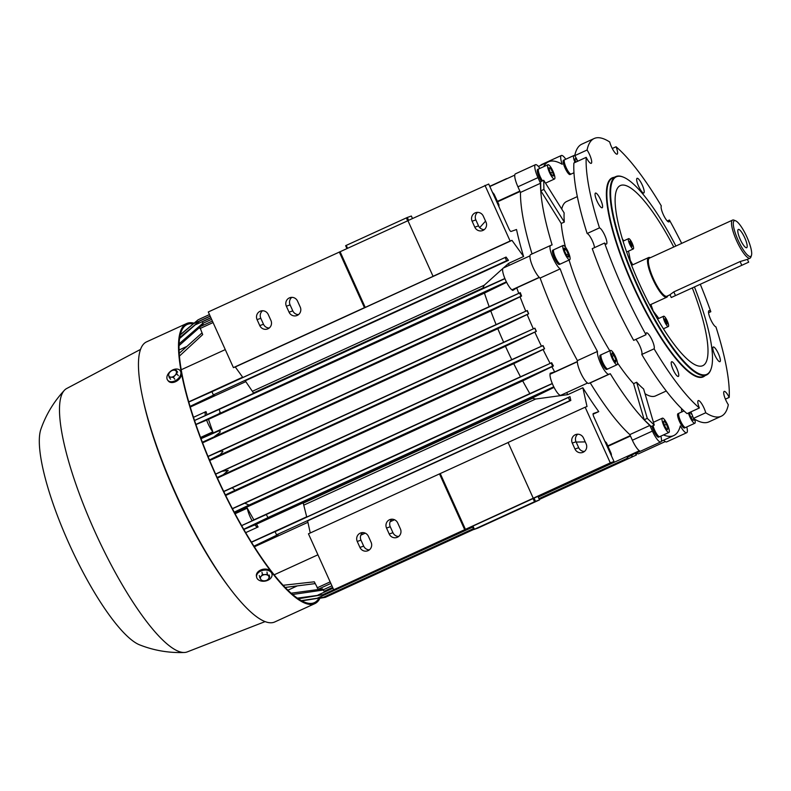 <?xml version="1.0" encoding="UTF-8"?>
<svg xmlns="http://www.w3.org/2000/svg" width="791" height="791" viewBox="0 0 791 791"><rect width="100%" height="100%" fill="white"/><g stroke="black" fill="none" stroke-linecap="round" stroke-linejoin="round"><path stroke-width="1.19" d="M266.923 580.416L264.481 580.831A4.36 3.055 169.3 0 0 268.337 579.071L266.923 580.416M261.94 580.703L260.852 579.496A4.36 3.055 169.3 0 0 264.481 580.831L261.94 580.703M259.666 577.737L261.079 576.392A4.36 3.055 169.3 0 0 260.852 579.496L259.26 575.571M261.079 576.392L262.394 574.493L264.936 574.632A4.36 3.055 169.3 0 0 261.079 576.392M264.936 574.632L267.378 574.217L268.564 575.967A4.36 3.055 169.3 0 0 264.936 574.632M268.564 575.967L269.642 577.173L268.337 579.071A4.36 3.055 169.3 0 0 268.564 575.967M261.979 572.328L262.394 574.493M266.972 572.041L267.378 574.217M269.237 575.008L269.642 577.173M173.397 377.396L171.133 377.169A4.36 2.937 -37.4 0 0 174.979 375.399L173.397 377.396L174.791 379.215M169.215 377.396L168.701 375.399A4.36 2.937 -37.4 0 0 171.133 377.169L169.215 377.396L170.609 379.215M168.542 373.866L170.134 371.869A4.36 2.937 -37.4 0 0 168.701 375.399L168.542 373.866M170.134 371.869L172.062 370.336L173.98 370.109A4.36 2.937 -37.4 0 0 170.134 371.869M173.98 370.109L176.255 370.336L176.413 371.869A4.36 2.937 -37.4 0 0 173.98 370.109M176.413 371.869L176.917 373.866L174.979 375.399A4.36 2.937 -37.4 0 0 176.413 371.869M177.649 372.156L176.255 370.336M178.311 375.685L176.917 373.866M272.035 574.197L271.847 573.218A7.851 5.507 169.3 0 0 271.066 571.498A7.851 5.507 169.3 0 0 261.821 569.589A7.851 5.507 169.3 0 0 256.413 576.125L256.6 577.104A7.851 5.507 169.3 0 0 257.382 578.824A7.851 5.507 169.3 0 0 266.626 580.742A7.851 5.507 169.3 0 0 272.035 574.197A7.851 5.507 169.3 0 0 271.254 572.476A7.851 5.507 169.3 0 0 262.009 570.568A7.851 5.507 169.3 0 0 256.6 577.104M167.652 380.155L168.285 380.975A7.851 5.28 -37.4 0 0 176.67 381.114A7.851 5.28 -37.4 0 0 181.455 373.026A7.851 5.28 -37.4 0 0 180.753 371.424L180.13 370.603A7.851 5.28 -37.4 0 0 171.736 370.465A7.851 5.28 -37.4 0 0 166.95 378.553A7.851 5.28 -37.4 0 0 167.652 380.155A7.851 5.28 -37.4 0 0 176.047 380.293A7.851 5.28 -37.4 0 0 180.832 372.205A7.851 5.28 -37.4 0 0 180.13 370.603M319.94 598.263A154.018 36.604 -114.6 0 1 314.828 603.632A154.018 36.604 -114.6 0 1 216.121 475.866A154.018 36.604 -114.6 0 1 186.666 323.519A154.018 36.604 -114.6 0 1 194.042 323.153M314.828 603.632L274.744 621.963A154.018 36.604 -114.6 0 1 229.746 588.207A154.018 36.604 -114.6 0 1 176.047 494.197A154.018 36.604 -114.6 0 1 142.716 397.972A154.018 36.604 -114.6 0 1 146.582 341.86L186.666 323.519M318.822 598.451A152.92 36.346 -114.6 0 1 314.373 602.633A152.92 36.346 -114.6 0 1 216.368 475.777A152.92 36.346 -114.6 0 1 187.121 324.518A152.92 36.346 -114.6 0 1 193.172 323.875M265.094 621.607L187.249 651.903A144.852 34.428 -114.6 0 1 184.382 652.486A144.852 34.428 -114.6 0 1 94.861 531.552A144.852 34.428 -114.6 0 1 64.407 390.279A144.852 34.428 -114.6 0 1 66.731 388.49L140.541 349.395M184.382 652.486C168.839 653.059 153.909 650.509 139.582 644.843A122.17 29.03 -114.6 0 1 69.133 543.852A122.17 29.03 -114.6 0 1 40.905 429.177C45.987 414.632 53.818 401.66 64.407 390.279M229.746 588.207L228.105 586.022A150.092 35.674 -114.6 0 1 175.77 494.415A150.092 35.674 -114.6 0 1 143.29 400.642L142.716 397.972M667.742 295.814A21.812 5.181 -114.6 0 1 666.783 297.208A21.812 5.181 -114.6 0 1 666.684 297.258A21.812 5.181 -114.6 0 1 652.901 279.322A21.812 5.181 -114.6 0 1 648.63 257.54A21.812 5.181 -114.6 0 1 648.729 257.5A21.812 5.181 -114.6 0 1 650.311 257.728M751.45 255.424L750.886 257.075A20.942 4.973 -114.6 0 1 750.046 258.153A20.942 4.973 -114.6 0 1 749.947 258.192A20.942 4.973 -114.6 0 1 736.718 240.988A20.942 4.973 -114.6 0 1 732.624 220.066A20.942 4.973 -114.6 0 1 732.723 220.027A20.942 4.973 -114.6 0 1 733.999 220.145L735.61 220.798A19.637 4.667 -114.6 0 1 746.734 236.638A19.637 4.667 -114.6 0 1 751.45 255.424A19.637 4.667 -114.6 0 1 750.57 256.472A19.637 4.667 -114.6 0 1 738.082 240.148A19.637 4.667 -114.6 0 1 734.414 220.689A19.637 4.667 -114.6 0 1 735.61 220.798M671.262 297.525L669.987 294.697L673.823 291.889L740.109 261.554L747.386 259.369L748.682 262.167L671.262 297.525L748.682 262.167M746.625 247.731A10.036 2.383 -114.6 0 1 746.318 247.761A10.036 2.383 -114.6 0 1 740.327 239.574A10.036 2.383 -114.6 0 1 738.052 229.687A10.036 2.383 -114.6 0 1 738.359 229.439A10.036 2.383 -114.6 0 1 744.746 237.784A10.036 2.383 -114.6 0 1 746.625 247.731M668.543 324.715A5.675 1.345 65.4 0 0 666.249 318.931A5.675 1.345 65.4 0 0 663.629 316.222A5.675 1.345 65.4 0 0 663.431 318.041A5.675 1.345 65.4 0 0 665.735 323.826A5.675 1.345 65.4 0 0 668.346 326.535A5.675 1.345 65.4 0 0 668.543 324.715M666.961 321.858L667.367 323.974L666.388 323.499L664.608 318.783L666.961 321.858L665.804 322.392M664.776 319.633L665.587 319.257M630.209 239.811A5.675 1.345 65.4 0 0 628.598 238.635A5.675 1.345 65.4 0 0 628.904 242.283A5.675 1.345 65.4 0 0 631.702 247.761A5.675 1.345 65.4 0 0 633.314 248.947A5.675 1.345 65.4 0 0 633.008 245.299A5.675 1.345 65.4 0 0 630.209 239.811M629.933 241.067L632.316 245.566L631.979 246.515L629.596 242.006L629.933 241.067M630.111 243.381L631.287 242.847M631.534 245.922L632.316 245.566M626.502 251.587A5.675 1.345 65.4 0 0 627.144 251.765L633.314 248.947M684.007 410.934L679.054 413.199A7.851 1.869 65.4 0 0 680.379 420.575A7.851 1.869 65.4 0 0 685.293 427.516A7.851 1.869 65.4 0 0 685.589 427.486L694.834 423.254A7.851 1.869 65.4 0 0 694.745 419.26M688.407 413.011A7.851 1.869 65.4 0 0 694.547 423.284A7.851 1.869 65.4 0 0 694.834 423.254M678.955 413.268A7.851 1.869 65.4 0 0 678.836 413.298A7.851 1.869 65.4 0 0 680.161 420.674A7.851 1.869 65.4 0 0 685.075 427.615A7.851 1.869 65.4 0 0 685.372 427.585A7.851 1.869 65.4 0 0 685.471 427.516M678.836 413.298L677.976 413.693A7.851 1.869 65.4 0 0 679.301 421.069A7.851 1.869 65.4 0 0 684.215 428.01A7.851 1.869 65.4 0 0 684.512 427.98L685.372 427.585M693.499 418.479L693.915 420.199L692.52 419.991L690.177 415.908L689.357 412.576M690.236 412.17L692.283 415.127M689.406 412.773L690.612 412.22M690.938 417.233L692.758 416.402M653.05 425.657A7.851 1.869 65.4 0 0 656.985 434.388A7.851 1.869 65.4 0 0 659.694 436.672L668.939 432.44A7.851 1.869 65.4 0 0 668.662 427.832A7.851 1.869 65.4 0 0 665.102 420.446A7.851 1.869 65.4 0 0 662.403 418.162A7.851 1.869 65.4 0 0 662.68 422.77A7.851 1.869 65.4 0 0 666.24 430.156A7.851 1.869 65.4 0 0 668.939 432.44M652.832 425.756A7.851 1.869 65.4 0 0 656.777 434.486A7.851 1.869 65.4 0 0 659.476 436.77A7.851 1.869 65.4 0 0 659.575 436.711M651.972 426.151A7.851 1.869 65.4 0 0 655.907 434.882A7.851 1.869 65.4 0 0 658.606 437.166L659.476 436.77M667.149 429.691L664.816 426.3L663.342 421.9L664.193 420.901L666.526 424.302L668.009 428.702L667.149 429.691M664.46 425.242L666.526 424.302M666.833 429.236L668.009 428.702M610.573 350.433L601.328 354.665A7.851 1.869 65.4 0 0 602.426 361.487A7.851 1.869 65.4 0 0 607.864 368.942L617.109 364.71A7.851 1.869 65.4 0 0 616.011 357.878A7.851 1.869 65.4 0 0 610.573 350.433A7.851 1.869 65.4 0 0 611.67 357.255A7.851 1.869 65.4 0 0 617.109 364.71M601.229 354.724A7.851 1.869 65.4 0 0 601.111 354.754A7.851 1.869 65.4 0 0 602.208 361.586A7.851 1.869 65.4 0 0 607.646 369.041A7.851 1.869 65.4 0 0 607.745 368.982M601.111 354.754L600.25 355.149A7.851 1.869 65.4 0 0 601.338 361.981A7.851 1.869 65.4 0 0 606.786 369.437L607.646 369.041M613.589 359.697L611.68 355.09L611.937 352.964L614.093 355.446L616.001 360.043L615.754 362.169L613.589 359.697M612.185 356.316L614.093 355.446M614.498 360.736L616.001 360.043M563.172 245.447L553.927 249.679A7.851 1.869 65.4 0 0 553.552 251.528A7.851 1.869 65.4 0 0 556.597 259.784A7.851 1.869 65.4 0 0 560.463 263.967L569.708 259.735A7.851 1.869 65.4 0 0 570.084 257.886A7.851 1.869 65.4 0 0 567.038 249.63A7.851 1.869 65.4 0 0 563.172 245.447A7.851 1.869 65.4 0 0 562.806 247.296A7.851 1.869 65.4 0 0 565.852 255.552A7.851 1.869 65.4 0 0 569.708 259.735M553.829 249.748A7.851 1.869 65.4 0 0 553.71 249.778A7.851 1.869 65.4 0 0 553.344 251.627A7.851 1.869 65.4 0 0 556.38 259.883A7.851 1.869 65.4 0 0 560.246 264.065A7.851 1.869 65.4 0 0 560.344 263.996M553.71 249.778L552.85 250.174A7.851 1.869 65.4 0 0 552.474 252.022A7.851 1.869 65.4 0 0 555.519 260.279A7.851 1.869 65.4 0 0 559.385 264.461L560.246 264.065M564.606 251.202L564.24 248.097L566.079 249.481L568.284 253.98L568.65 257.095L566.811 255.701L564.606 251.202M564.487 250.203L566.079 249.481M566.386 254.84L568.284 253.98M547.975 164.716A7.851 1.869 65.4 0 0 549.3 172.092A7.851 1.869 65.4 0 0 554.214 179.033A7.851 1.869 65.4 0 0 554.511 179.003A7.851 1.869 65.4 0 0 553.176 171.627A7.851 1.869 65.4 0 0 548.262 164.686A7.851 1.869 65.4 0 0 547.975 164.716L538.72 168.948A7.851 1.869 65.4 0 0 538.978 173.486A7.851 1.869 65.4 0 0 542.478 180.832M538.622 169.017A7.851 1.869 65.4 0 0 538.503 169.047A7.851 1.869 65.4 0 0 538.76 173.585A7.851 1.869 65.4 0 0 542.26 180.931M538.503 169.047L537.643 169.442A7.851 1.869 65.4 0 0 537.9 173.98A7.851 1.869 65.4 0 0 541.4 181.327M548.895 167.771L550.289 167.979L552.632 172.062L553.591 175.948L552.197 175.75L549.844 171.657L548.895 167.771M549.073 168.523L550.289 167.979M550.605 172.992L552.632 172.062M574.879 155.857A7.851 1.869 65.4 0 0 573.87 155.53L564.616 159.762A7.851 1.869 65.4 0 0 564.903 164.37A7.851 1.869 65.4 0 0 568.452 171.756A7.851 1.869 65.4 0 0 571.151 174.04L573.979 172.754M573.87 155.53A7.851 1.869 65.4 0 0 575.017 162.471M564.517 159.822A7.851 1.869 65.4 0 0 564.408 159.861A7.851 1.869 65.4 0 0 564.685 164.469A7.851 1.869 65.4 0 0 568.235 171.855A7.851 1.869 65.4 0 0 570.944 174.139A7.851 1.869 65.4 0 0 571.043 174.079M564.408 159.861L563.538 160.257A7.851 1.869 65.4 0 0 563.815 164.864A7.851 1.869 65.4 0 0 567.374 172.25A7.851 1.869 65.4 0 0 570.074 174.534L570.944 174.139M575.769 162.125L574.8 159.268L575.66 158.279L577.628 161.146M700.332 284.394A152.703 36.297 -114.6 0 1 710.822 311.723L708.548 312.761M694.488 287.074A108.644 25.816 -114.6 0 1 711.129 368.774L710.941 369.318A109.079 25.925 -114.6 0 1 706.561 374.974A109.079 25.925 -114.6 0 1 636.656 284.493A109.079 25.925 -114.6 0 1 615.793 176.601A109.079 25.925 -114.6 0 1 622.942 176.976L623.476 177.194A108.644 25.816 -114.6 0 1 675.89 246.031M711.129 368.774A108.644 25.816 -114.6 0 1 637.141 284.276A108.644 25.816 -114.6 0 1 623.476 177.194M692.352 288.043A99.043 23.542 -114.6 0 1 702.349 365.847A99.043 23.542 -114.6 0 1 639.296 283.514A99.043 23.542 -114.6 0 1 619.956 185.756A99.043 23.542 -114.6 0 1 673.764 247M652.427 309.993A44.504 10.58 -114.6 0 0 650.884 304.486A74.176 17.629 -114.6 0 1 653.257 311.13M660.871 436.128A13.091 3.115 -114.6 0 1 660.792 441.932A13.091 3.115 -114.6 0 1 652.397 431.075L649.856 425.439A150.527 35.773 -114.6 0 1 610.286 373.728L608.902 374.222A13.091 3.115 -114.6 0 1 601.555 365.393A13.091 3.115 -114.6 0 1 597.452 351.441L577.41 360.617A150.527 35.773 -114.6 0 1 557.2 319.89A150.527 35.773 -114.6 0 1 540.124 278.046L560.166 268.881A13.091 3.115 -114.6 0 1 552.336 256.403A13.091 3.115 -114.6 0 1 550.665 245.418A13.091 3.115 -114.6 0 1 550.734 245.388L552.118 244.894A150.527 35.773 -114.6 0 1 540.51 183.255L537.969 177.629A13.091 3.115 -114.6 0 1 535.467 164.686A13.091 3.115 -114.6 0 1 539.907 168.414M597.452 351.441A150.527 35.773 -114.6 0 1 577.242 310.725A150.527 35.773 -114.6 0 1 560.166 268.881M667.278 221.005L669.413 220.027A8.899 2.116 -114.6 0 1 668.968 221.885A8.899 2.116 -114.6 0 1 664.826 217.555A8.899 2.116 -114.6 0 1 661.316 205.927A152.703 36.297 -114.6 0 0 616.041 146.76A8.899 2.116 -114.6 0 1 617.148 154.156A8.899 2.116 -114.6 0 1 616.06 153.82A8.899 2.116 -114.6 0 1 609.703 141.984A152.703 36.297 -114.6 0 0 594.17 138.514L581.84 144.16A152.703 36.297 -114.6 0 0 574.741 155.659L587.08 150.013A152.703 36.297 -114.6 0 1 594.17 138.514M594.535 247.632A8.899 2.116 65.4 0 0 593.665 244.073A8.899 2.116 65.4 0 0 587.149 233.513L599.489 227.867A8.899 2.116 -114.6 0 1 605.995 238.427A8.899 2.116 -114.6 0 1 606.45 244.073A8.899 2.116 -114.6 0 1 604.591 243.025L592.261 248.671A152.703 36.297 -114.6 0 0 611.048 295.201A152.703 36.297 -114.6 0 0 633.67 340.367L646 334.731A8.899 2.116 -114.6 0 1 646.445 332.863A8.899 2.116 -114.6 0 1 650.597 337.203A8.899 2.116 -114.6 0 1 654.098 348.821L641.768 354.467A152.703 36.297 -114.6 0 0 687.043 413.634L699.373 407.988A8.899 2.116 -114.6 0 1 698.275 400.602A8.899 2.116 -114.6 0 1 699.353 400.928A8.899 2.116 -114.6 0 1 705.72 412.764A152.703 36.297 -114.6 0 0 721.244 416.234A152.703 36.297 -114.6 0 0 728.333 404.735A8.899 2.116 -114.6 0 1 723.725 392.277A8.899 2.116 -114.6 0 1 724.17 391.407A8.899 2.116 -114.6 0 1 729.213 397.398A152.703 36.297 -114.6 0 0 715.934 326.881A8.899 2.116 -114.6 0 1 709.418 316.321A8.899 2.116 -114.6 0 1 708.963 310.675A8.899 2.116 -114.6 0 1 710.822 311.723M729.213 397.398L725.406 399.139M705.72 412.764L693.381 418.409A8.899 2.116 65.4 0 0 690.81 411.903M641.768 354.467A8.899 2.116 65.4 0 0 638.258 342.839A8.899 2.116 65.4 0 0 635.806 339.388M646 334.731A152.703 36.297 -114.6 0 1 623.377 289.555A152.703 36.297 -114.6 0 1 604.591 243.025M587.08 150.013A8.899 2.116 -114.6 0 1 591.688 162.471A8.899 2.116 -114.6 0 1 591.243 163.341A8.899 2.116 -114.6 0 1 586.2 157.35L573.87 162.995A152.703 36.297 -114.6 0 0 587.149 233.513M633.571 383.665L636.646 382.251A106.894 25.401 65.4 0 0 643.637 388.994L654.266 425.103L651.181 426.507L644.19 419.764L633.571 383.665A106.894 25.401 -114.6 0 1 617.474 362.851M609.792 350.789A106.894 25.401 -114.6 0 1 587.051 307.234A106.894 25.401 -114.6 0 1 569.065 260.031M666.279 391.001L655.551 395.915A106.894 25.401 -114.6 0 1 645.021 393.7M631.851 265.212A29.89 7.099 65.4 0 0 631.297 264.55M597.759 194.764A8.068 1.918 -114.6 0 1 601.743 202.565A8.068 1.918 -114.6 0 1 602.178 207.766A8.068 1.918 -114.6 0 1 599.885 206.075A8.068 1.918 -114.6 0 1 595.9 198.274A8.068 1.918 -114.6 0 1 595.465 193.083A8.068 1.918 -114.6 0 1 597.759 194.764M671.351 364.354A8.068 1.918 -114.6 0 1 671.618 361.754A8.068 1.918 -114.6 0 1 675.346 365.62A8.068 1.918 -114.6 0 1 678.609 373.846A8.068 1.918 -114.6 0 1 678.342 376.437A8.068 1.918 -114.6 0 1 674.614 372.571A8.068 1.918 -114.6 0 1 671.351 364.354M717.655 359.984A8.068 1.918 -114.6 0 1 713.67 352.183A8.068 1.918 -114.6 0 1 713.235 346.992A8.068 1.918 -114.6 0 1 715.529 348.673A8.068 1.918 -114.6 0 1 719.513 356.474A8.068 1.918 -114.6 0 1 719.948 361.665A8.068 1.918 -114.6 0 1 717.655 359.984M644.062 190.404A8.068 1.918 -114.6 0 1 643.795 192.994A8.068 1.918 -114.6 0 1 640.067 189.128A8.068 1.918 -114.6 0 1 636.804 180.912A8.068 1.918 -114.6 0 1 637.071 178.311A8.068 1.918 -114.6 0 1 640.799 182.177A8.068 1.918 -114.6 0 1 644.062 190.404M629.567 260.051A44.504 10.58 -114.6 0 1 632.731 264.807A74.176 17.629 -114.6 0 0 630.338 260.536M650.153 305.741A29.89 7.099 65.4 0 0 650.004 304.891M628.42 251.182A11.341 2.699 -114.6 0 1 629.043 253.664L630.496 261.386M622.398 238.991A11.341 2.699 -114.6 0 1 623.703 240.869M652.496 310.121L657.479 316.637A11.341 2.699 -114.6 0 1 658.735 318.457M654.266 425.103L647.275 418.35L636.646 382.251M644.19 419.764L647.275 418.35M561.739 209.081A106.894 25.401 -114.6 0 1 566.603 201.507L577.331 196.593M564.131 212.898A106.894 25.401 65.4 0 0 564.319 222.053L561.234 223.467L540.826 190.839L540.629 181.683L543.714 180.269L564.131 212.898M565.496 247.197A106.894 25.401 -114.6 0 1 561.234 223.467M540.826 190.839L543.911 189.425L543.714 180.269M564.319 222.053L543.911 189.425M612.274 148.49L616.041 146.76M599.489 227.867A152.703 36.297 -114.6 0 1 586.2 157.35M699.373 407.988A152.703 36.297 -114.6 0 1 654.098 348.821M669.413 220.027A152.703 36.297 -114.6 0 1 681.684 243.371M577.677 161.255A8.899 2.116 65.4 0 0 574.741 155.659M721.244 416.234L708.914 421.88A152.703 36.297 -114.6 0 1 693.381 418.409M681.526 408.542A150.527 35.773 -114.6 0 1 681.634 412.012M686.776 426.942A13.091 3.115 -114.6 0 1 686.687 432.736A13.091 3.115 -114.6 0 1 680.319 425.894A150.527 35.773 -114.6 0 1 673.705 435.594A150.527 35.773 -114.6 0 1 663.501 434.931M573.406 173.011A150.527 35.773 -114.6 0 1 574.029 173.605M649.856 425.439L629.824 434.615A150.527 35.773 -114.6 0 1 590.244 382.893L610.286 373.728M543.644 166.703A150.527 35.773 -114.6 0 1 548.45 161.829A150.527 35.773 -114.6 0 1 562.203 164.291A13.091 3.115 -114.6 0 1 561.363 155.491A13.091 3.115 -114.6 0 1 565.802 159.218M535.467 164.686L515.425 173.852A13.091 3.115 -114.6 0 0 517.927 186.805L520.468 192.431A150.527 35.773 -114.6 0 0 532.036 253.941A150.527 35.773 -114.6 0 1 520.468 192.431L540.51 183.255M686.687 432.736L666.645 441.902A13.091 3.115 -114.6 0 1 663.728 440.152M540.797 165.329A13.091 3.115 -114.6 0 1 541.321 164.657L561.363 155.491M550.615 245.447L530.692 254.564A13.091 3.115 -114.6 0 0 530.632 254.583A13.091 3.115 -114.6 0 0 532.294 265.568A13.091 3.115 -114.6 0 0 540.124 278.046A150.527 35.773 -114.6 0 0 577.41 360.617A13.091 3.115 -114.6 0 0 581.514 374.568A13.091 3.115 -114.6 0 0 588.86 383.388L590.244 382.893A150.527 35.773 -114.6 0 0 629.824 434.615L632.365 440.241L652.397 431.075M660.792 441.932L640.75 451.097A13.091 3.115 -114.6 0 1 632.365 440.241M473.75 529.436L325.358 597.334M636.567 452.946A12.221 2.907 65.4 0 0 638.535 453.807L665.271 441.576M611.413 462.735A12.221 2.907 65.4 0 0 612.639 463.002L639.375 450.771M577.341 361.556L554.679 371.918L550.15 373.273L550.032 374.252A12.221 2.907 65.4 0 0 554.076 387.402A12.221 2.907 65.4 0 0 560.809 395.273L587.545 383.042M529.98 255.839L503.244 268.07A12.221 2.907 65.4 0 0 504.698 278.086A12.221 2.907 65.4 0 0 511.915 289.842L512.766 290.475L516.731 287.855L539.413 277.473M630.981 455.043L632.296 456.901L631.782 454.766A150.527 35.773 -114.6 0 1 631.386 454.914A150.527 35.773 -114.6 0 1 630.981 455.043L629.448 455.754A150.527 35.773 -114.6 0 1 627.747 456.091M585.241 441.902L576.155 442.06M593.062 414.207L598.747 411.607A150.527 35.773 -114.6 0 1 582.858 387.748L567.829 394.63L535.675 399.03L532.561 398.249A137.871 32.767 -114.6 0 1 532.383 397.942L554.056 387.372M567.829 394.63A150.527 35.773 -114.6 0 1 566.603 392.623M552.276 383.497L529.832 393.611A137.871 32.767 -114.6 0 1 522.683 380.886L553.413 366.006A150.527 35.773 -114.6 0 1 551.673 362.723L520.488 376.793A137.871 32.767 -114.6 0 1 513.745 363.672L544.584 348.782A150.527 35.773 -114.6 0 1 543.012 345.548L511.767 359.648A137.871 32.767 -114.6 0 1 505.459 346.28L536.347 331.37A150.527 35.773 -114.6 0 1 534.894 328.156L503.649 342.256A137.871 32.767 -114.6 0 1 497.806 328.72L528.675 313.809A150.527 35.773 -114.6 0 1 527.31 310.517L496.105 324.597A137.871 32.767 -114.6 0 1 490.776 310.982L521.585 296.081A150.527 35.773 -114.6 0 1 520.29 292.64L489.174 306.671A137.871 32.767 -114.6 0 1 484.448 293.095L506.616 282.318M554.679 371.918A150.527 35.773 -114.6 0 1 551.871 366.717M550.131 363.425A150.527 35.773 -114.6 0 1 543.041 349.484M541.469 346.26A150.527 35.773 -114.6 0 1 534.805 332.072M533.352 328.858A150.527 35.773 -114.6 0 1 527.142 314.521M525.768 311.219A150.527 35.773 -114.6 0 1 520.043 296.783M518.748 293.352A150.527 35.773 -114.6 0 1 516.731 287.855M479.702 227.62L485.555 221.114M504.876 278.511L482.915 288.399A137.871 32.767 -114.6 0 1 482.817 288.072L484.28 285.185L502.829 268.515M509.177 265.361A150.527 35.773 -114.6 0 1 508.573 263.383L523.602 256.502A150.527 35.773 -114.6 0 1 516.523 229.519L511.035 231.466A3.49 0.831 -114.6 0 1 508.821 228.569L488.709 184.036L407.909 220.63L433.043 276.286L433.824 276.01L365.224 307.392L340.1 251.736L208.28 311.961L233.414 367.627L235.273 366.965L242.857 377.495L506.072 257.065L211.919 391.713L213.352 394.887L214.42 394.679L190.077 406.366M503.412 267.991L508.573 263.383M630.269 435.604L607.804 445.877M610.899 454.647L611.443 455.072L611.127 453.401L606.46 442.822A150.527 35.773 -114.6 0 1 604.848 441.24M498.953 206.728A150.527 35.773 -114.6 0 1 498.894 204.602L494.039 194.082L492.674 192.816M497.598 201.794L520.063 191.511M394.521 519.746L390.111 521.763M365.234 533.144L360.825 535.171M317.923 554.798L274.131 574.83M254.326 546.818L307.917 522.307M306.7 516.8L251.37 542.112M532.561 398.249L303.26 503.155L306.75 517.057L569.975 396.627L570.815 400.464L307.6 520.893L310.27 532.976M245.665 532.659L257.985 527.024A12.221 2.907 -114.6 0 0 258.103 526.954A137.871 32.767 -114.6 0 1 256.442 524.196L532.383 397.942M496.105 324.597L208.003 456.407M202.595 442.831L490.776 310.982M489.174 306.671L200.973 438.54M200.568 437.463L212.848 431.846A137.871 32.767 -114.6 0 1 208.508 419.339L484.448 293.095M529.832 393.611L253.891 519.855A137.871 32.767 -114.6 0 1 247.306 508.148L235.065 513.755M234.522 512.736L522.683 380.886M520.488 376.793L232.346 508.633M225.672 495.482L513.745 363.672M511.767 359.648L223.705 491.448M217.406 478.071L505.459 346.28M503.649 342.256L215.597 474.056M209.724 460.53L497.806 328.72M482.915 288.399L206.985 414.642A137.871 32.767 -114.6 0 1 206.036 411.636A12.221 2.907 -114.6 0 0 205.779 411.696A12.221 2.907 -114.6 0 0 205.344 415.512L194.546 420.456M505.152 257.55L506.596 260.723L508.445 260.358L245.22 380.787L253.515 392.979L482.817 288.072M190.285 407.049L245.833 381.628M242.639 377.198L188.752 401.858M181.248 369.743L225.277 349.602M179.735 337.549L199.48 321.126L179.587 338.558M180.308 334.692L198.116 319.801L180.249 334.959M208.063 456.555L218.87 451.701L221.678 451.018L222.904 451.453L220.106 454.696L209.477 459.957M527.31 310.517L217.851 452.126M215.656 474.195L534.894 328.156M223.764 491.587L232.198 487.78L235.085 490.291L225.395 494.919M543.012 345.548L232.198 487.78M232.425 508.771L244.765 503.185L249.086 505.044L234.215 512.163M551.673 362.723L244.765 503.185M297.297 598.134L322.936 594.674L298.296 598.817M301.292 600.646L323.39 597.304L301.757 600.893M626.67 456.575L538.266 497.104M635.173 453.223L631.94 455.132M188.812 402.036L211.919 391.713M484.28 285.185L252.685 391.15M235.273 366.965L511.985 240.365L523.602 256.502M506.072 257.065L508.445 260.358M520.29 292.64L519.578 293.016L521.012 296.2L521.585 296.081M521.012 296.2L202.377 442.238M315.144 583.61L285.136 587.446M582.858 387.748L587.011 406.544L585.152 407.207L610.286 462.864L614.014 461.539L593.903 417.015A3.49 0.831 -114.6 0 1 593.24 413.564L598.747 411.607M206.985 414.642L205.344 415.512M506.378 281.833L195.891 424.401M195.95 424.579L208.508 419.339M212.848 431.846A12.221 2.907 -114.6 0 1 206.5 419.744M210.94 317.844L202.407 321.739L203.139 324.359L200.944 326.288M199.648 327.425L179.063 345.598M179.092 349.988L186.913 346.409M253.891 519.855L252.131 520.794A12.221 2.907 -114.6 0 1 247.306 508.148M241.621 525.649L266.26 514.545L268.001 517.611L243.697 529.268M243.816 529.486L256.442 524.196M257.985 527.024A12.221 2.907 -114.6 0 1 254.583 524.562M252.131 520.794L241.601 525.61M297.238 585.913L287.884 590.195M291.118 593.201L322.599 588.949L324.132 591.292L332.645 587.397M257.075 319.623A6.328 6.14 70.5 0 1 260.546 311.1A6.328 6.14 70.5 0 1 268.248 314.511L270.947 320.474A6.328 6.14 70.5 0 1 267.477 328.987A6.328 6.14 70.5 0 1 259.764 325.585L257.075 319.623L260.803 318.298L263.492 324.261A6.328 6.14 -109.5 0 0 269.227 328.008M262.523 310.754A6.328 6.14 -109.5 0 0 260.803 318.298M357.245 541.459A6.328 6.14 70.5 0 1 360.716 532.946A6.328 6.14 70.5 0 1 368.418 536.347L371.108 542.31A6.328 6.14 70.5 0 1 367.637 550.833A6.328 6.14 70.5 0 1 359.935 547.431L357.245 541.459L360.973 540.144L363.662 546.106A6.328 6.14 -109.5 0 0 369.387 549.854M362.693 532.6A6.328 6.14 -109.5 0 0 360.973 540.144M286.362 306.216A6.328 6.14 70.5 0 1 289.842 297.703A6.328 6.14 70.5 0 1 297.545 301.104L300.234 307.066A6.328 6.14 70.5 0 1 296.763 315.589A6.328 6.14 70.5 0 1 289.061 312.188L286.362 306.216L290.089 304.901L292.789 310.863A6.328 6.14 -109.5 0 0 298.514 314.61M291.81 297.357A6.328 6.14 -109.5 0 0 290.089 304.901M386.532 528.062A6.328 6.14 70.5 0 1 390.003 519.549A6.328 6.14 70.5 0 1 397.705 522.95L400.404 528.912A6.328 6.14 70.5 0 1 396.924 537.435A6.328 6.14 70.5 0 1 389.221 534.024L386.532 528.062L390.26 526.737L392.949 532.699A6.328 6.14 -109.5 0 0 398.674 536.456M391.98 519.203A6.328 6.14 -109.5 0 0 390.26 526.737M472.118 221.233A6.328 6.14 70.5 0 1 475.589 212.71A6.328 6.14 70.5 0 1 483.291 216.121L485.99 222.083A6.328 6.14 70.5 0 1 482.52 230.596A6.328 6.14 70.5 0 1 474.808 227.195L472.118 221.233L475.846 219.908L478.535 225.87A6.328 6.14 -109.5 0 0 484.27 229.617M477.566 212.364A6.328 6.14 -109.5 0 0 475.846 219.908M572.288 443.079A6.328 6.14 70.5 0 1 575.759 434.556A6.328 6.14 70.5 0 1 583.461 437.957L586.151 443.919A6.328 6.14 70.5 0 1 582.68 452.442A6.328 6.14 70.5 0 1 574.978 449.041L572.288 443.079L576.016 441.754L578.705 447.716A6.328 6.14 -109.5 0 0 584.43 451.463M577.737 434.21A6.328 6.14 -109.5 0 0 576.016 441.754M179.122 343.818L202.704 323.381M323.114 590.056L292.591 594.486M635.331 453.579L636.429 454.973L635.924 452.867M511.985 240.365L510.116 241.018L484.982 185.361M201.023 438.689L218.365 431.075L220.145 431.125L220.056 432.321L214.608 436.385M535.675 399.03L304.09 504.994M631.782 454.766L639.484 451.246M194.566 420.515L219.147 409.402L220.274 412.684L219.275 413.199M251.469 542.26L276.039 531.157L275.1 531.661L276.534 534.835L278.125 534.518L253.921 546.185M283.099 585.291L314.314 581.81L318.2 589.246L330.865 583.451M212.384 321.057L199.708 326.851L202.704 334.603L179.458 356.069M319.238 598.233L325.358 597.334L318.457 598.51M302.024 600.844L319.772 597.996M534.785 328.216L536.219 331.389L217.149 477.507M223.537 474.462L228.204 470.368L222.103 471.278M179.25 353.29L201.962 332.942M627.431 456.229L627.797 458.029L626.699 456.644M570.815 400.464L569.777 400.671L568.343 397.487L275.1 531.661M553.413 366.006L552.612 366.174L551.169 362.99M544.584 348.782L542.784 345.667M528.675 313.809L526.984 310.685M569.975 396.627L568.343 397.487M610.286 462.864L337.302 588.148L614.014 461.539M333.575 589.463L308.45 533.806L508.109 442.535M492.902 193.32L492.951 192.688M534.518 501.751L473.799 529.545L472.375 526.341L473.799 529.545L477.843 528.111L539.531 499.892L537.91 496.362L539.531 499.892L534.518 501.751L533.085 498.567M346.972 248.592L345.627 245.685L346.231 245.398L347.556 248.325M412.467 218.543L411.36 216.032L407.316 217.466L346.231 245.398M407.938 220.699L340.1 251.736M365.224 307.392L364.443 307.669L339.309 252.013M364.443 307.669L233.414 367.627M510.116 241.018L433.043 276.286M533.203 498.132L508.079 442.466L585.152 407.207M465.395 529.238L440.261 473.582M464.614 529.515L439.48 473.858M667.436 295.953A21.466 5.102 -114.6 0 1 666.536 296.932A21.466 5.102 -114.6 0 1 652.882 279.085A21.466 5.102 -114.6 0 1 648.877 257.817A21.466 5.102 -114.6 0 1 650.014 257.866M666.981 296.16A20.942 4.973 -114.6 0 1 666.882 296.21A20.942 4.973 -114.6 0 1 666.783 296.249A20.942 4.973 -114.6 0 1 653.554 279.035A20.942 4.973 -114.6 0 1 649.46 258.123A20.942 4.973 -114.6 0 1 649.549 258.084M673.823 291.889L675.455 295.498M740.109 261.554L741.74 265.173M704.979 375.695A109.425 26.004 -114.6 0 1 633.107 286.105A109.425 26.004 -114.6 0 1 614.212 177.322M706.561 374.974L703.397 376.417A109.079 25.925 -114.6 0 1 633.492 285.937A109.079 25.925 -114.6 0 1 612.63 178.044L615.793 176.601M588.86 383.388L608.902 374.222M517.927 186.805L537.969 177.629M630.457 436.019L607.992 446.292M577.341 361.754L550.032 374.252M539.264 277.334L511.915 289.842M519.865 191.096L497.41 201.369M333.001 588.178L317.962 595.059M472.692 527.103L317.567 598.075M506.596 260.723L213.352 394.887M211.612 319.346L202.714 323.41M553.769 386.799L267.754 517.66M331.933 585.824L323.035 589.898M259.764 325.585L263.492 324.261M359.935 547.431L363.662 546.106M289.061 312.188L292.789 310.863M389.221 534.024L392.949 532.699M474.808 227.195L478.535 225.87M574.978 449.041L578.705 447.716M210.149 316.103L193.657 323.648M210.881 317.725L195.852 324.597M552.326 383.615L265.232 514.981M519.578 293.016L216.052 431.896M213.066 322.55L200.014 328.522M631.198 455.507L627.757 457.079M330.154 581.879L317.102 587.851M569.777 400.671L276.534 534.835M552.612 366.174L249.086 505.044M544.218 348.851L235.085 490.291M528.428 313.869L217.832 455.972M504.935 278.659L218.929 409.52M474.392 529.258L472.959 526.074M535.487 501.326L534.044 498.132M406.347 217.891L407.672 220.818M407.316 217.466L408.601 220.313M648.63 257.54L631.604 265.331M732.624 220.066L649.46 258.123M750.046 258.153L747.337 259.399M670.017 294.776L666.882 296.21M666.783 297.208L649.757 305M657.499 319.03L663.629 316.222M663.422 328.789L668.346 326.535M623.061 241.166L628.598 238.635M653.425 422.265L662.403 418.162M545.503 183.126L554.511 179.003M673.705 435.594L661.316 441.259M548.45 161.829L538.384 166.436M530.632 254.583L550.665 245.418M514.773 175.108L489.837 186.518M193.508 417.312L205.779 411.696M506.616 178.608L489.748 186.33M209.457 314.571L199.698 319.04M502.483 180.536L489.758 186.36M209.477 314.6L198.116 319.801M210.208 316.222L199.48 321.126M639.85 451.453L636.063 453.184M636.429 454.973L632.355 456.832M632.296 456.901L539.324 499.437M627.797 458.029L538.978 498.666M473.404 528.675L323.39 597.304M336.887 588.296L322.936 594.674M345.627 245.685L346.942 248.601M411.36 216.032L412.487 218.534"/></g></svg>
